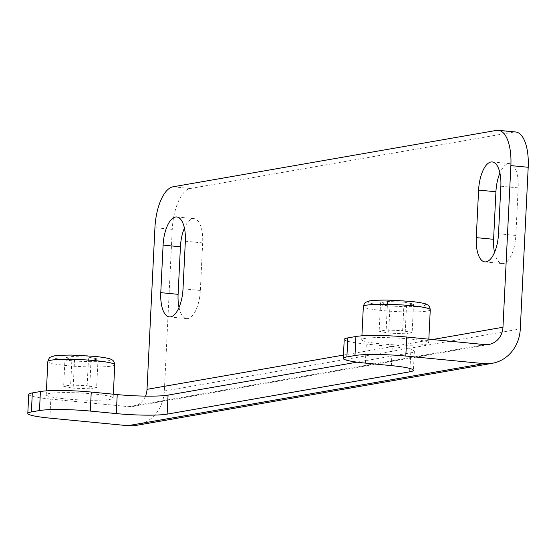 <?xml version="1.0" encoding="UTF-8"?>
<svg xmlns="http://www.w3.org/2000/svg" width="556" height="556" viewBox="0 0 556 556"><rect width="100%" height="100%" fill="white"/><g stroke="black" fill="none" stroke-linecap="round" stroke-linejoin="round"><path stroke-width="0.42" stroke-dasharray="2.78 2.08" d="M381.02 343.872A33.506 3.475 -177.2 0 0 428.641 343.038A33.506 3.475 -177.2 0 0 395.351 337.93A33.506 3.475 -177.2 0 0 361.72 339.765A33.506 3.475 -177.2 0 0 381.02 343.872M404.045 302.144L387.546 301.498L380.54 302.714L390.034 304.591L406.533 305.237L413.539 304.014L404.045 302.144L402.648 330.674L412.142 332.544L405.136 333.767L388.637 333.113L379.15 331.244L386.156 330.021L402.648 330.674M65.525 398.895A33.506 3.475 -177.2 0 0 113.146 398.061A33.506 3.475 -177.2 0 0 79.849 392.953A33.506 3.475 -177.2 0 0 46.217 394.788A33.506 3.475 -177.2 0 0 65.525 398.895M88.55 357.167L72.051 356.521L65.045 357.737L74.539 359.607L91.031 360.26L98.037 359.037L88.55 357.167L87.153 385.697L96.647 387.567L89.641 388.79L73.142 388.137L63.648 386.267L70.654 385.044L87.153 385.697M387.546 301.498L386.156 330.021M413.539 304.014L412.142 332.544M406.533 305.237L405.136 333.767M390.034 304.591L388.637 333.113M380.54 302.714L379.15 331.244M72.051 356.521L70.654 385.044M98.037 359.037L96.647 387.567M91.031 360.26L89.641 388.79M74.539 359.607L73.142 388.137M65.045 357.737L63.648 386.267M172.965 186.816L190.291 188.498A38.288 15.936 -84.5 0 0 172.256 229.357L154.929 227.675M136.269 425.375A38.288 34.59 80.1 0 0 164.347 391.014L172.256 229.357M145.505 396.115A19.147 17.292 -99.9 0 1 132.981 406.512A19.147 17.292 -99.9 0 1 128.763 406.672L50.798 399.111L49.866 418.133M190.291 188.498L513.883 132.064L496.557 130.382M515.718 131.987A38.288 15.936 -84.5 0 0 513.883 132.064M494.513 252.445A26.327 10.953 -84.5 0 0 502.179 263.572A26.327 10.953 -84.5 0 0 515.843 235.431L518.171 187.886A26.327 10.953 -84.5 0 0 509.588 163.624A26.327 10.953 -84.5 0 0 499.927 173.069M179.018 307.468A26.327 10.953 -84.5 0 0 186.684 318.595A26.327 10.953 -84.5 0 0 200.348 290.454L202.669 242.909A26.327 10.953 -84.5 0 0 194.086 218.647A26.327 10.953 -84.5 0 0 184.425 228.092M344.227 339.396A38.288 3.975 -177.2 0 0 366.293 344.088L365.361 363.11M391.354 365.626L392.286 346.61L366.293 344.088M28.731 394.419A38.288 3.975 -177.2 0 0 50.798 399.111M357.049 362.158L410.759 352.789L409.987 368.489M392.286 346.61A38.288 3.975 2.8 0 1 414.345 351.302A38.288 3.975 2.8 0 1 410.759 352.789M384.905 305.48A28.717 2.982 -177.2 0 0 425.618 304.493A28.717 2.982 -177.2 0 0 380.603 300.129A28.717 2.982 -177.2 0 0 384.905 305.48M430.268 309.755A33.506 3.475 2.8 0 1 382.653 310.589A33.506 3.475 2.8 0 1 363.346 306.481M69.41 360.503A28.717 2.982 -177.2 0 0 110.116 359.51A28.717 2.982 -177.2 0 0 65.101 355.145A28.717 2.982 -177.2 0 0 69.41 360.503M114.772 364.778A33.506 3.475 2.8 0 1 67.151 365.612A33.506 3.475 2.8 0 1 47.844 361.504M164.347 391.014L520.291 328.937M128.763 406.672L484.714 344.595M498.517 233.749L515.843 235.431M500.845 186.204L518.171 187.886M185.343 241.228L202.669 242.909M183.021 288.772L200.348 290.454M343.462 355.075L432.547 339.535M428.641 343.038L428.829 339.181M361.72 339.765L361.907 335.838M113.146 398.061L113.334 394.197M46.217 394.788L46.412 390.861M414.345 351.302L413.414 370.324M484.853 261.89L502.179 263.572M492.262 161.942L509.588 163.624M176.759 216.965L194.086 218.647M169.358 316.913L186.684 318.595M488.932 344.435L132.981 406.512"/><path stroke-width="0.83" d="M145.505 396.115A19.147 17.292 -99.9 0 0 147.02 389.332L154.929 227.675A38.288 15.936 95.5 0 1 172.965 186.816L496.557 130.382A38.288 15.936 95.5 0 1 498.391 130.312A38.288 15.936 95.5 0 1 510.874 165.598L528.2 167.28A38.288 15.936 -84.5 0 0 515.718 131.987L498.391 130.312M27.8 413.442A38.288 3.975 2.8 0 1 31.393 411.947L32.317 392.932A38.288 3.975 -177.2 0 0 28.731 394.419L27.8 413.442A38.288 3.975 2.8 0 0 49.866 418.133L127.831 425.687A38.288 34.59 80.1 0 0 136.269 425.375L492.22 363.297A38.288 34.59 -99.9 0 1 483.783 363.617L405.81 356.055L406.742 337.033A38.288 3.975 -177.2 0 0 355.909 336.498L354.978 355.52A38.288 3.975 2.8 0 1 405.81 356.055M528.2 167.28L520.291 328.937A38.288 34.59 -99.9 0 1 492.22 363.297M499.927 173.069A26.327 10.953 -84.5 0 0 495.924 191.764L493.596 239.309A26.327 10.953 -84.5 0 0 494.513 252.445M184.425 228.092A26.327 10.953 -84.5 0 0 180.422 246.788L178.101 294.332A26.327 10.953 -84.5 0 0 179.018 307.468M406.742 337.033L484.714 344.595A19.147 17.292 80.1 0 0 488.932 344.435A19.147 17.292 80.1 0 0 502.965 327.255L510.874 165.598M409.987 368.489L409.828 371.811A38.288 3.975 -177.2 0 0 413.414 370.324A38.288 3.975 -177.2 0 0 391.354 365.626L365.361 363.11A38.288 3.975 2.8 0 1 343.295 358.418A38.288 3.975 2.8 0 1 346.888 356.931L354.978 355.52M409.828 371.811L167.134 414.137L168.065 395.114A38.288 3.975 2.8 0 1 117.233 394.579L116.301 413.594A38.288 3.975 -177.2 0 0 167.134 414.137M116.301 413.594L90.315 411.079L91.24 392.056A38.288 3.975 -177.2 0 0 40.407 391.521L39.483 410.536A38.288 3.975 2.8 0 1 90.315 411.079M31.393 411.947L39.483 410.536M346.888 356.931L347.82 337.909A38.288 3.975 -177.2 0 0 344.227 339.396L343.295 358.418M32.317 392.932L40.407 391.521M91.24 392.056L117.233 394.579M168.065 395.114L357.049 362.158M347.82 337.909L355.909 336.498M498.517 233.749A26.327 10.953 95.5 0 1 484.853 261.89A26.327 10.953 95.5 0 1 476.27 237.627L478.598 190.082A26.327 10.953 95.5 0 1 492.262 161.942A26.327 10.953 95.5 0 1 500.845 186.204L498.517 233.749M163.096 245.106A26.327 10.953 95.5 0 1 176.759 216.965A26.327 10.953 95.5 0 1 185.343 241.228L183.021 288.772A26.327 10.953 95.5 0 1 169.358 316.913A26.327 10.953 95.5 0 1 160.774 292.651L163.096 245.106L180.422 246.788M363.346 306.481A33.506 3.475 2.8 0 1 396.977 304.646A33.506 3.475 2.8 0 1 430.268 309.755C429.857 306.912 428.829 305.209 427.175 304.667C426.188 303.652 420.816 302.561 411.072 301.408L386.99 300.059C365.216 300.24 368.419 301.616 366.209 302.068C365.125 302.193 364.173 303.666 363.346 306.481L361.907 335.838M47.844 361.504A33.506 3.475 2.8 0 1 81.482 359.669A33.506 3.475 2.8 0 1 114.772 364.778C114.362 361.935 113.327 360.232 111.673 359.69C110.686 358.669 105.32 357.584 95.569 356.431L71.495 355.075C49.713 355.256 52.917 356.639 50.714 357.091C49.63 357.216 48.671 358.69 47.844 361.504L46.412 390.861M127.831 425.687L483.783 363.617M476.27 237.627L493.596 239.309M478.598 190.082L495.924 191.764M160.774 292.651L178.101 294.332M147.02 389.332L343.462 355.075M432.547 339.535L502.965 327.255M428.829 339.181L430.268 309.755M113.334 394.197L114.772 364.778"/></g></svg>
